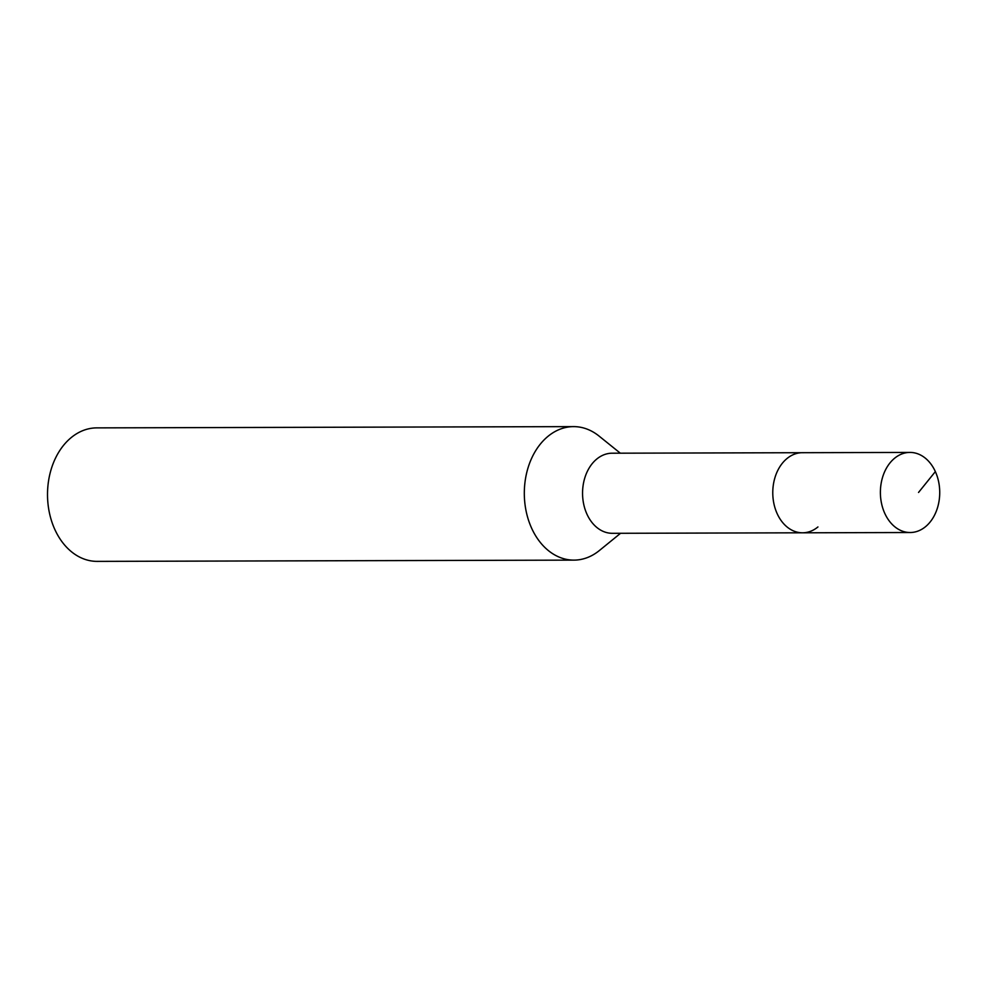 <?xml version="1.0" encoding="UTF-8"?>
<svg xmlns="http://www.w3.org/2000/svg" width="988" height="988" viewBox="0 0 988 988"><rect width="100%" height="100%" fill="white"/><g stroke="black" fill="none" stroke-linecap="round" stroke-linejoin="round"><path stroke-width="1.48" d="M925.558 526.653A40.051 29.665 -90.2 0 1 910.17 532.52A40.051 29.665 -90.2 0 1 881.518 503.349A40.051 29.665 -90.2 0 1 894.548 458.284A40.051 29.665 -90.2 0 1 909.948 452.418A40.051 29.665 -90.2 0 1 938.6 481.588A40.051 29.665 -90.2 0 1 925.558 526.653M786.942 458.58A40.051 29.665 89.8 0 0 773.9 503.633A40.051 29.665 89.8 0 0 802.552 532.804A40.051 29.665 -90.2 0 1 773.9 503.633A40.051 29.665 -90.2 0 1 786.942 458.58A40.051 29.665 -90.2 0 1 802.342 452.702A40.051 29.665 89.8 0 0 786.942 458.58M909.948 452.418L612.115 453.208A40.051 29.665 89.8 0 0 596.715 459.087A40.051 29.665 89.8 0 0 583.686 504.139A40.051 29.665 89.8 0 0 612.338 533.31L910.17 532.52M817.953 526.937A40.051 29.665 -90.2 0 1 802.552 532.804M599.605 550.341A66.752 49.449 -90.2 0 1 599.346 550.551A66.752 49.449 -90.2 0 1 573.942 560.122A66.752 49.449 -90.2 0 1 526.196 511.5A66.752 49.449 -90.2 0 1 547.92 436.4A66.752 49.449 -90.2 0 1 573.583 426.618A66.752 49.449 -90.2 0 1 599.037 436.054L620.328 453.196M573.583 426.618L96.787 427.878A66.752 49.449 89.8 0 0 71.124 437.659A66.752 49.449 89.8 0 0 49.4 512.772A66.752 49.449 89.8 0 0 97.145 561.382L573.942 560.122M918.544 492.444L935.352 471.597M620.55 533.298L599.346 550.551"/></g></svg>
